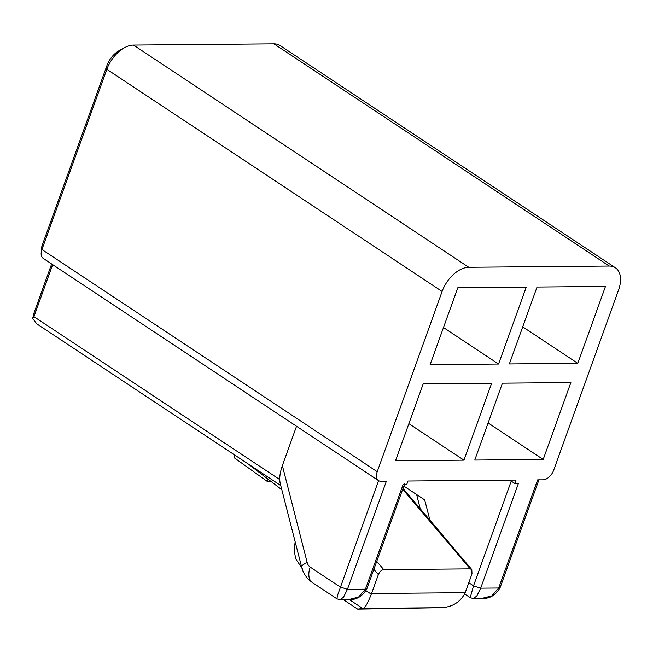 <?xml version="1.0" encoding="UTF-8"?>
<svg xmlns="http://www.w3.org/2000/svg" width="653" height="653" viewBox="0 0 653 653"><rect width="100%" height="100%" fill="white"/><g stroke="black" fill="none" stroke-linecap="round" stroke-linejoin="round"><path stroke-width="0.98" d="M386.364 481.212L380.96 481.261A10.709 6.44 -56.5 0 1 378.503 480.575A10.709 6.44 -56.5 0 1 377.214 471.711L442.105 291.475A26.781 16.105 123.5 0 1 468.764 267.281L609.233 266.049A26.781 16.105 -56.5 0 1 615.371 267.754A26.781 16.105 -56.5 0 1 618.587 289.916L553.703 470.152A10.709 6.44 123.5 0 1 543.035 479.824L537.631 479.873L498.696 588.018L480.69 588.173L473.523 585.839L511.209 481.163L514.809 483.432L516.025 480.069L407.97 481.016L406.762 484.387L403.162 484.42L365.435 589.194L358.595 597.079L348.147 599.707C356.342 600.107 362.603 596.418 366.913 588.639L365.435 589.194L347.429 589.349L386.364 481.212M609.233 266.049L273.95 43.857L133.49 45.09A26.781 16.105 123.5 0 0 124.462 47.734A26.781 16.105 123.5 0 0 106.831 69.283L41.939 249.519A10.709 6.44 -56.5 0 0 41.204 252.654A10.709 6.44 -56.5 0 0 43.229 258.384L378.503 480.575M577.791 363.337L509.364 363.941L537.044 287.042L605.478 286.438L577.791 363.337L522.718 326.843M481.408 598.532L491.856 595.903L498.696 588.018L500.174 587.463C495.864 595.242 489.603 598.932 481.408 598.532L473.352 598.605L476.796 596.034L480.69 588.173L518.417 483.4L514.809 483.432M473.352 598.605L470.209 597.675L473.523 585.839L468.797 582.713M273.95 43.857A26.781 16.105 -56.5 0 1 280.096 45.563L615.371 267.754M271.109 481.522L267.444 481.555L268.081 479.204M403.832 486.085L424.711 499.92L429.894 520.155M41.204 252.654L41.808 246.712A2.677 1.608 -56.5 0 1 41.988 245.928L41.939 249.519L377.214 471.711M280.749 485.538L36.731 323.823L32.65 318.468L33.923 316.664L279.737 479.563M310.199 567.098A18.749 11.272 123.5 0 0 312.444 582.607C306.845 578.656 303.237 573.456 301.621 567.016A18.749 3.983 -14.4 0 1 307.171 562.478A8.032 5.942 -90.5 0 0 310.199 567.098L340.262 587.014L347.429 589.349L343.535 597.209L340.091 599.78L336.948 598.85L337.421 595.707L378.569 480.616M526.245 287.14L457.81 287.744L430.123 364.643L498.557 364.039L526.245 287.14M491.636 383.262L423.201 383.866L395.514 460.765L463.948 460.161L491.636 383.262M502.443 383.172L570.869 382.568L543.19 459.467L474.755 460.071L502.443 383.172M51.652 263.967L33.972 313.073L32.65 318.468M124.462 47.734L119.221 50.608A18.749 11.272 123.5 0 0 106.88 65.692L41.988 245.928M52.656 264.628L33.923 316.664M488.109 422.964L543.19 459.467M402.689 489.26L470.193 568.861L471.793 569.563L471.997 573.807L465.205 592.695A26.781 19.819 89.5 0 1 464.944 593.389C459.598 602.98 451.003 607.763 439.159 607.723L357.656 609.143L343.478 599.748M408.876 423.666L463.948 460.161M234.207 454.692L234.076 457.655L267.444 481.555M295.172 541.859L294.936 543.606C294.152 549.483 294.56 554.813 296.152 559.588L302.241 568.379M373.859 569.334L378.356 574.632L371.557 593.52A26.781 19.819 89.5 0 1 371.296 594.214C367.508 603.796 364.758 608.523 363.035 608.392L357.656 609.143M378.356 574.632C379.662 571.62 381.458 569.947 383.752 569.628L470.193 568.861M296.535 426.254L282.365 465.605C279.851 472.805 279.149 478.796 280.251 483.587L301.621 567.016M443.485 327.537L498.557 364.039M106.88 65.692L106.831 69.283L442.105 291.475M133.49 45.09L468.764 267.281M294.936 543.606L295.768 544.153M365.982 590.687L371.296 594.214M376.732 561.351L383.752 569.628M282.365 465.605L307.171 562.478M439.159 607.723L363.035 608.392M349.445 599.666L362.676 608.433M371.557 593.52L465.205 592.695M336.948 598.85L312.444 582.607M340.091 599.78L348.139 599.707M404.623 483.889L366.913 588.639M500.174 587.463L539.109 479.326M420.271 508.809L416.622 494.558M470.209 597.675L464.683 594.01M281.827 489.734L248.189 463.957M402.991 488.428L471.793 569.563"/></g></svg>

